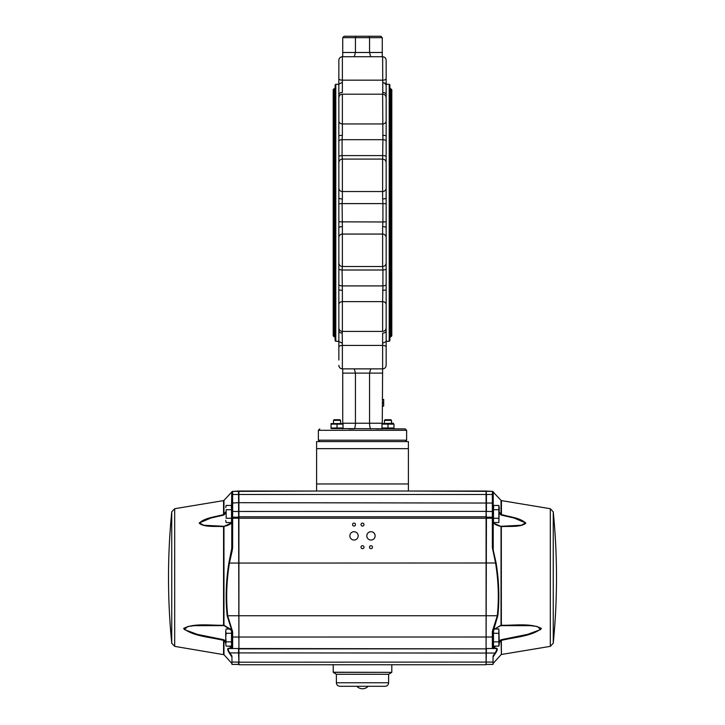 <?xml version="1.0" encoding="UTF-8"?>
<svg xmlns="http://www.w3.org/2000/svg" width="725" height="725" viewBox="0 0 725 725"><rect width="100%" height="100%" fill="white"/><g stroke="black" fill="none" stroke-linecap="round" stroke-linejoin="round"><path stroke-width="1.09" d="M386.153 182.745L386.153 262.976C385.945 265.123 384.767 266.302 382.628 266.51L342.372 266.51C340.233 266.302 339.055 265.123 338.847 262.976L338.847 260.112M386.153 260.112L386.153 261.653M386.153 237.583A3.534 3.525 180 0 0 382.628 234.057L382.628 226.617A3.534 1.196 -0 0 1 386.153 227.822L386.153 242.848M386.153 257.683L386.153 327.872C385.945 330.02 384.767 331.198 382.628 331.407L342.372 331.407C340.233 331.198 339.055 330.02 338.847 327.872L338.847 289.628A3.534 0.625 0 0 0 342.372 290.254L342.082 269.999A3.534 1.55 180 0 1 338.847 269.075L338.847 289.628M386.153 163.941L386.153 188.011A3.534 3.525 180 0 1 382.628 191.536L342.372 191.536A3.534 3.525 180 0 1 338.847 188.011L338.847 242.848M386.153 203.752L382.918 203.607L382.628 198.976A3.534 1.196 180 0 0 386.153 197.771L386.153 188.011M386.153 140.868A3.534 1.976 180 0 0 382.918 139.68L382.628 94.187C384.767 94.395 385.945 95.573 386.153 97.721L386.153 167.91M386.153 72.962L386.153 80.375M382.8 94.196L382.628 56.722C384.767 56.931 385.945 58.109 386.153 60.248L386.153 78.599A3.534 1.568 180 0 1 382.628 80.167L342.372 80.167A3.534 1.568 180 0 1 338.847 78.599L338.847 97.25A3.534 3.172 180 0 1 338.892 97.159M386.108 97.159A3.534 3.172 180 0 1 386.153 97.25L386.153 78.599M386.153 345.218L386.153 352.631M382.274 368.871L342.372 368.871L342.372 345.426L382.628 345.426A3.534 1.568 0 0 1 386.153 346.994L386.153 365.346C385.945 367.484 384.767 368.663 382.628 368.871L382.274 423.409M386.153 346.994L386.153 328.343A3.534 3.172 -0 0 1 386.108 328.434M338.847 340.442C338.113 341.031 339.191 341.91 342.1 343.088C339.191 341.91 338.113 341.031 338.847 340.442L338.847 352.631M342.2 331.397L342.372 345.426A3.534 1.568 180 0 0 338.847 346.994L338.847 360.044M338.847 346.994L338.847 330.854A3.534 2.275 0 0 0 342.372 333.128M338.847 250.261L338.847 269.075M382.628 266.51L382.628 234.057L342.372 234.057A3.534 3.525 180 0 0 338.847 237.583L338.847 262.976M338.847 237.583L338.847 227.822A3.534 1.196 0 0 1 342.372 226.617L342.082 203.607L338.847 203.752M382.628 159.282L382.918 139.68L342.082 139.68L342.372 135.339A3.534 0.625 180 0 0 338.847 135.965L338.847 167.91M338.847 182.745L338.847 197.771A3.534 1.196 180 0 0 342.372 198.976L342.082 203.607L382.918 203.607L382.918 221.986L338.847 221.832M338.847 163.941L338.847 188.011M338.847 135.965L338.847 97.721C339.055 95.573 340.233 94.395 342.372 94.187L342.372 123.948A3.534 2.936 180 0 1 338.847 121.012M338.847 65.549L338.847 85.151C338.113 84.562 339.191 83.683 342.1 82.505L342.091 82.505M386.153 60.248C385.945 58.109 384.767 56.931 382.628 56.722L342.372 56.722C340.233 56.931 339.055 58.109 338.847 60.248L338.847 78.599M335.802 84.272L335.802 341.321L335.104 340.614L335.104 84.979L335.802 84.272L338.847 84.272L338.847 80.375M389.198 341.321L389.198 84.272L389.896 84.979L389.896 340.614L389.198 341.321L386.153 341.321M342.726 368.871L342.726 423.237L382.274 423.237M342.726 373.112L355.44 373.112L355.44 423.237C355.35 426.663 354.842 428.548 353.927 428.892L349.051 428.892M354.298 368.871L355.44 373.112L369.56 373.112L369.56 423.237C369.65 426.663 370.158 428.548 371.073 428.892M382.274 52.481L369.56 52.481L369.56 37.664L382.274 37.664L380.861 36.25L382.274 37.664L382.274 56.722L342.726 56.722L342.726 37.664L344.139 36.25L342.726 37.664L355.44 37.664L355.44 52.481L354.298 56.722M338.847 345.218L338.847 341.321L335.802 341.321M386.153 156.518A3.534 1.55 180 0 0 382.918 155.594L342.082 155.594L342.372 159.282M382.628 226.617L382.918 221.986L386.153 221.832M386.153 269.075A3.534 1.55 180 0 1 382.918 269.999L382.628 266.311M342.372 266.311L342.082 269.999L382.918 269.999L382.918 285.913L342.082 285.913A3.534 1.976 180 0 1 338.847 284.726M342.372 290.254L342.372 301.645L382.628 301.645L382.918 285.913A3.534 1.976 0 0 0 386.153 284.726M338.892 328.434A3.534 3.172 180 0 1 338.847 328.343L338.847 330.854M380.861 36.25L369.179 36.25L369.56 37.664L355.44 37.664L355.821 36.25L369.179 36.25L344.139 36.25M393.367 428.892L405.221 428.892L406.634 430.297L406.634 440.184L405.221 441.597M405.221 428.892L331.035 428.538M375.949 428.892L382.564 428.892L375.949 428.892M382.274 406.1L383.688 406.1L383.688 402.792L382.274 402.792M383.688 402.792L383.688 399.448L382.274 399.448M319.779 441.597L318.366 440.184L406.634 440.184M342.726 52.481L369.56 52.481L370.702 56.722M382.274 373.112L369.56 373.112L370.702 368.871M338.847 60.248C339.055 58.109 340.233 56.931 342.372 56.722L342.372 92.465A3.534 2.275 180 0 0 338.847 94.739M338.847 161.983A3.534 2.701 0 0 1 340.079 159.935M340.079 265.658A3.534 2.701 180 0 1 338.847 263.61M386.153 94.739A3.534 2.275 180 0 0 382.628 92.465M386.153 135.965A3.534 0.625 180 0 0 382.628 135.339M384.921 159.935A3.534 2.701 -0 0 1 386.153 161.983M386.153 365.346C385.945 367.484 384.767 368.663 382.628 368.871L382.628 333.128A3.534 2.275 0 0 0 386.153 330.854M386.153 263.61A3.534 2.701 180 0 1 384.921 265.658M382.628 290.254A3.534 0.625 -0 0 0 386.153 289.628M390.748 88.686L391.808 89.746L391.808 335.847L390.748 336.907L390.748 88.686L389.896 88.686M334.252 90.806C332.884 90.099 332.884 89.392 334.252 88.686L335.104 88.686M493.054 505.198A0.707 0.589 180 0 0 493.236 505.588L493.236 491.858A0.707 0.707 180 0 1 493.154 491.74L493.054 505.198L493.054 492.094A0.707 0.707 0 0 0 492.347 491.387L408.402 491.033L408.402 483.974L316.598 483.974L316.598 491.033L486.085 491.033L486.085 648.866L238.915 648.866L238.561 491.387L316.598 491.033L238.915 491.033L238.915 516.807L486.085 516.807L238.915 516.807L238.915 648.866L486.085 648.866L238.915 648.866L238.915 664.752L486.085 664.752L486.085 648.866L229.163 648.513L232.653 648.513L232.653 631.856L231.946 631.819L231.946 647.806L231.946 644.326L231.52 644.752M316.598 483.974L316.598 441.597L408.402 441.597L408.402 448.657L316.598 448.657M408.402 483.974L408.402 448.657M366.805 535.875A4.169 4.169 0 0 0 373.058 539.482A4.169 4.169 0 0 0 373.058 532.268A4.169 4.169 0 0 0 366.805 535.875M349.858 535.875A4.169 4.169 0 0 0 356.111 539.482A4.169 4.169 0 0 0 356.111 532.268A4.169 4.169 0 0 0 349.858 535.875M369.487 547.176A1.486 1.486 0 0 0 371.717 548.463A1.486 1.486 0 0 0 371.717 545.889A1.486 1.486 0 0 0 369.487 547.176M361.014 547.176A1.486 1.486 0 0 0 363.243 548.463A1.486 1.486 0 0 0 363.243 545.889A1.486 1.486 0 0 0 361.014 547.176M361.014 524.574A1.486 1.486 0 0 0 363.243 525.861A1.486 1.486 0 0 0 363.243 523.296A1.486 1.486 0 0 0 361.014 524.574M352.54 524.574A1.486 1.486 0 0 0 354.77 525.861A1.486 1.486 0 0 0 354.77 523.296A1.486 1.486 0 0 0 352.54 524.574M502.679 526.586L521.728 525.335L525.607 522.752L514.206 517.713L501.437 514.596C509.702 516.934 520.786 517.84 525.752 523.269C520.586 527.428 509.693 526.114 501.437 526.586L493.236 523.06L493.236 550.094L496.118 562.99C499.027 581.269 499.597 598.859 497.83 615.752L493.054 631.819L493.054 647.806L496.362 648.213C497.794 648.44 497.558 650.053 495.646 653.053L493.054 656.959M493.054 631.819L492.347 631.856L492.71 630.224L497.305 615.788C499.072 598.913 498.501 581.341 495.592 563.071L492.347 547.42L492.347 518.221L486.439 518.221L486.085 648.866M494.332 647.253L495.683 646.129L493.236 647.806L494.106 646.129M493.054 647.416L493.054 644.326L493.48 644.752M492.71 630.224L493.335 630.596L493.054 631.883L494.287 629.228L501.029 625.249L501.029 526.713A0.707 0.571 -84.8 0 0 500.504 526.314L521.375 525.244L525.58 522.888L514.125 518.049L501.319 515.094L499.271 513.001M499.271 641.48L501.319 639.695L527.619 634.375L540.759 629.518L537.171 626.491L530.646 625.666L500.504 625.639A0.707 0.526 72.5 0 0 500.721 625.63L516.39 625.204M493.054 664.399L486.439 664.399L493.054 664.399L493.054 656.034L495.121 652.908C497.033 650.189 497.268 648.721 495.837 648.513L492.71 648.513L495.837 648.513A0.707 0.643 90 0 0 496.362 648.213L493.054 647.806A0.707 0.707 0 0 1 492.347 648.513L486.439 648.513L486.085 664.752M494.287 629.228L500.721 625.63A0.707 0.526 72.5 0 0 501.029 625.249L501.437 625.267C514.958 625.494 531.072 622.929 541.367 628.457C531.878 636.36 514.822 637.085 501.437 640.383L499.579 642.323M335.738 664.752L332.766 664.752M230.894 646.129L231.946 647.416L231.946 644.326M225.729 513.001L223.681 515.094L210.875 518.049L199.42 522.888L203.625 525.244L224.496 526.314A0.707 0.571 -95.2 0 0 224.433 526.314L224.433 526.314C227.741 525.534 230.151 524.411 231.665 522.952L231.946 522.39M225.729 642.658L223.563 640.383C210.177 637.085 193.122 636.36 183.633 628.457C193.928 622.929 210.042 625.494 223.563 625.267L223.971 625.249A0.707 0.526 107.5 0 0 224.496 625.639L194.363 625.666L187.847 626.491L184.241 629.518L197.381 634.375L223.681 639.695L225.729 641.48M232.29 630.224L231.764 630.451L227.17 615.752C225.403 598.859 225.973 581.269 228.882 562.99L229.408 563.071C226.499 581.341 225.928 598.913 227.695 615.788L232.653 631.856M231.946 522.761L223.563 526.586C215.307 526.114 204.414 527.428 199.248 523.269C204.214 517.84 215.298 516.934 223.563 514.596L210.794 517.713L199.393 522.752L203.263 525.335L222.321 526.586M228.882 562.99L231.946 547.42L232.653 547.42L232.653 518.221L486.439 518.221L486.085 511.379L232.653 511.46L232.653 494.486L486.439 494.486L486.439 502.987M230.713 629.228L231.665 630.596L223.563 625.267L223.563 526.586L224.433 526.314A0.707 0.571 -95.2 0 0 223.971 526.713L223.971 625.249L231.012 629.508M238.915 502.633L232.653 503.041L231.946 503.766L231.946 492.094L231.946 505.198L231.846 491.74A0.707 0.707 0 0 1 231.764 491.858L231.52 505.805M171.752 511.859A666.918 666.918 0 0 0 171.752 643.229L171.752 511.85L174.689 508.714L223.563 500.603L223.563 514.596L225.729 511.895M231.946 507.699L231.946 505.198A0.707 0.589 0 0 1 231.764 505.588L231.239 507.319M231.946 547.556L231.909 548.644M231.9 548.734L231.764 550.094L232.29 550.248L232.653 547.42M231.946 656.959L229.354 653.053C227.442 650.053 227.206 648.44 228.638 648.213L231.764 648.195L228.638 648.213A0.707 0.643 90 0 0 229.163 648.513C227.732 648.721 227.967 650.189 229.879 652.908L238.561 652.908L238.561 648.513M230.713 647.28L231.764 647.806A0.707 0.625 -86.7 0 1 231.764 647.044L231.239 646.392L230.713 647.28L229.317 646.129M227.858 648.549L227.722 649.573M227.94 650.37L228.148 650.887M223.681 639.695L223.971 640.683L224.496 640.148M231.764 647.806L231.764 648.195A0.707 0.625 90 0 0 232.29 648.513M231.946 503.748L231.946 547.42M231.946 662.07L238.561 662.07L238.561 664.399L231.946 664.399L231.946 656.034L229.879 652.908L229.354 653.053M493.054 662.07L238.915 662.215L238.561 652.908L495.646 653.053M228.864 651.304L228.629 650.851M228.475 650.488L228.239 649.709M228.411 648.775L229.163 648.513M231.946 492.094A0.707 0.707 0 0 1 232.653 491.387L238.915 491.033M231.846 491.74L231.846 491.74A0.707 0.707 -90 0 1 232.462 491.387L238.561 491.387M232.653 517.161L238.561 517.161L232.653 517.161L232.653 511.46L231.946 511.623L231.946 518.221L232.653 518.221L232.653 517.161A0.707 0.707 0 0 0 231.946 517.868A0.707 0.707 0 0 1 232.653 517.161M496.118 562.99L229.408 563.071L232.29 550.248M214.183 637.982L213.177 637.792M212.896 637.737L211.99 637.565M208.601 625.204L223.644 625.539M231.946 631.883L231.764 630.533M223.563 514.596L223.681 515.094M224.496 514.551L223.971 514.197L223.971 500.386L232.381 491.387M223.672 526.341L222.412 526.341M231.764 523.06L231.239 523.586L231.764 523.06L231.764 550.094M231.946 647.806A0.707 0.707 0 0 0 232.653 648.513A0.707 0.707 0 0 1 231.946 647.806M492.347 491.387L486.085 491.033L486.439 494.486L492.347 494.486L492.538 491.387A0.707 0.707 -90 0 1 493.154 491.74M493.054 503.748L492.347 503.041L486.439 503.041L486.439 511.46L492.347 511.46L492.347 494.486L493.054 494.504L493.054 547.42L492.347 547.42M493.761 507.319L493.48 505.805M499.271 511.895L501.319 515.094M496.861 650.86L497.06 650.361M500.576 641.208L501.029 640.683L500.504 640.148L501.31 639.695M493.236 647.044A0.707 0.625 -93.3 0 1 493.236 647.806L493.054 647.806A0.707 0.707 0 0 1 492.347 648.513L486.439 648.513M493.054 492.094L493.054 494.504M496.761 649.718L495.646 652.138M493.054 513.98L493.054 518.221L492.347 518.221L492.347 517.161A0.707 0.707 0 0 1 493.054 517.868A0.707 0.707 0 0 0 492.347 517.161L486.439 517.161L492.347 517.161L492.347 511.46L493.054 511.623M511.823 637.792L510.808 637.991M493.988 629.508L493.245 630.542M502.588 526.341L501.319 526.341L501.356 625.539M553.248 511.85L553.248 643.229A666.918 666.918 0 0 0 553.248 511.859L550.311 508.714L550.311 646.365L501.437 654.476L501.319 639.695M494.287 647.28L493.761 646.129M500.504 514.551L501.029 514.197L501.029 500.386L492.619 491.387M501.328 526.341L500.567 526.314C497.259 525.534 494.849 524.411 493.335 522.952L493.054 522.39M493.236 550.094L492.71 550.248M493.236 648.195A0.707 0.625 90 0 1 492.71 648.513M231.52 509.702L231.52 518.266L226.146 518.266L226.146 509.702L231.52 509.702L231.52 505.425L226.146 505.425L225.729 507.563L226.146 505.425M226.146 509.702L226.146 518.266M226.146 522.544L225.729 520.405L226.146 522.544L231.52 522.544L231.52 518.266M230.206 629.001L226.146 629.001L225.729 631.149L226.146 629.001M226.146 633.287L225.729 631.149L225.729 637.565L226.146 633.287L231.52 633.287L231.52 641.842L226.146 641.842L225.729 637.565L225.729 643.99L226.146 641.842M231.52 630.342L231.52 633.287M226.146 646.129L225.729 643.99L226.146 646.129L231.52 646.129L231.52 641.842M493.48 518.266L493.48 505.425L498.854 505.425L499.271 507.563L498.854 522.544L493.48 522.544L493.48 518.266L498.854 518.266M493.48 509.702L498.854 509.702M498.854 505.425L498.854 522.544M493.054 637.565L493.054 644.326M494.794 629.001L498.854 629.001L499.271 643.99L498.854 646.129L493.48 646.129L493.48 641.842L498.854 641.842M493.48 641.842L493.48 630.342M493.48 633.287L498.854 633.287M498.854 629.001L498.854 646.129M361.639 686.294L363.361 686.294M336.373 682.76L388.627 682.76C388.419 684.908 387.241 686.086 385.102 686.294L339.898 686.294C337.759 686.086 336.581 684.908 336.373 682.76L336.373 674.286L388.627 674.286L391.736 672.356L333.264 672.356L333.192 664.544M336.373 674.286L333.264 672.356M385.084 419.712L384.44 420.355L385.084 419.712L390.847 419.712L391.5 420.355L384.44 420.355L384.44 423.237M333.5 420.355L334.153 419.712L339.916 419.712L340.56 420.355L333.5 420.355L333.5 423.237M381.966 423.581L393.367 423.237M387.966 428.004L381.966 428.004L381.966 424.125L393.965 424.125L393.965 428.004L387.966 428.004L387.966 424.125M382.564 428.892L381.966 428.538M331.035 423.581L343.034 423.581M343.034 424.125L331.035 424.125L331.035 428.004L343.034 428.004L343.034 424.125M342.436 428.892L343.034 428.538M337.034 428.004L337.034 424.125M386.153 121.012A3.534 2.936 180 0 1 382.628 123.948L342.372 123.948L342.372 135.339M338.847 156.518A3.534 1.55 180 0 1 342.082 155.594L342.082 139.68A3.534 1.976 180 0 0 338.847 140.868M382.628 198.976L382.628 159.083L342.372 159.083L342.372 198.976M342.372 266.51L342.372 226.617M338.847 304.582A3.534 2.936 180 0 1 342.372 301.645L342.372 331.407M386.153 304.582A3.534 2.936 0 0 0 382.628 301.645L382.628 331.407M406.634 430.297L318.366 430.297L318.366 440.184M334.252 88.686L334.252 336.907L335.104 336.907M493.054 637.039L492.347 637.003L492.347 631.856M493.761 522.544L493.761 523.269M497.83 615.752L227.17 615.752M492.347 648.513L492.347 637.003L231.946 637.039M550.311 508.714L501.437 500.603L501.437 514.596M231.239 522.544L231.239 523.269M174.689 508.714L174.689 646.365L223.971 654.702L223.971 640.683M223.563 640.383L223.563 654.476M231.946 494.504L232.653 494.486L232.653 491.387M501.437 654.476L501.029 640.683M333.192 672.229L391.736 672.356M389.198 84.272L386.153 84.272M382.628 94.187L342.372 94.187M318.366 430.297L319.779 428.892M342.372 159.083C340.233 159.292 339.055 160.47 338.847 162.618M342.372 368.871C340.233 368.663 339.055 367.484 338.847 365.346C339.055 367.484 340.233 368.663 342.372 368.871M382.9 82.505C385.763 83.629 386.851 84.517 386.153 85.151L384.667 82.976M386.153 340.442C386.887 341.031 385.809 341.91 382.9 343.088C385.809 341.91 386.887 341.031 386.153 340.442M382.628 159.083C384.767 159.292 385.945 160.47 386.153 162.618M389.896 336.907L390.748 336.907M334.252 336.907L333.192 335.847L333.192 89.746M553.248 643.229L550.311 646.365M171.752 643.229L174.689 646.365M223.971 654.702L231.946 663.556M238.915 502.688L486.439 503.041M501.029 654.702L493.054 663.556M356.827 686.294A7.767 7.767 0 0 0 368.173 686.294M388.627 682.76L388.627 674.286M391.808 672.229L391.808 664.752M390.847 419.712L391.5 420.355L391.5 423.237M340.56 420.355L340.56 423.237"/></g></svg>
